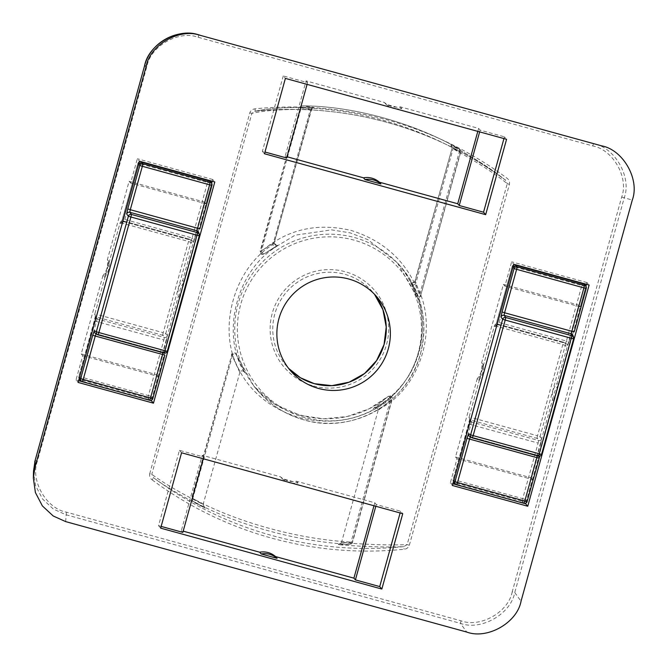 <?xml version="1.0" encoding="UTF-8"?>
<svg xmlns="http://www.w3.org/2000/svg" width="667" height="667" viewBox="0 0 667 667"><rect width="100%" height="100%" fill="white"/><g stroke="black" fill="none" stroke-linecap="round" stroke-linejoin="round"><path stroke-width="0.5" stroke-dasharray="3.33 2.5" d="M477.805 131.382L478.631 128.406L400.292 106.837A18.934 18.893 139.2 0 1 384.4 102.46L306.07 80.89L285.168 156.253L287.01 156.762M503.952 138.578L504.435 136.835L506.57 139.303M306.07 80.89L307.57 82.633L283.267 75.938L285.393 78.398M395.081 108.604A18.934 18.893 139.2 0 0 401.801 108.579L385.91 104.202L384.4 102.46M401.801 108.579L400.292 106.837M478.631 128.406L480.132 130.148L504.435 136.835M104.469 277.305A18.934 18.893 139.2 0 0 108.879 261.414L104.469 277.305L102.96 275.563A18.934 18.893 139.2 0 0 107.37 259.671L129.098 181.316L130.607 183.058L137.344 158.746L139.478 161.206M102.96 275.563L81.232 353.919L156.578 374.671L178.306 296.315A18.934 18.893 139.2 0 1 182.716 280.415L204.444 202.059L129.098 181.316M81.232 353.919L82.741 355.661L75.996 379.973L78.122 382.433M108.879 261.414L107.37 259.671M291.254 482.991A18.934 18.893 139.2 0 0 297.974 482.966L282.083 478.589L280.574 476.847L202.243 455.278L181.341 530.64L183.183 531.149M373.979 505.769L374.804 502.793L296.465 481.224A18.934 18.893 139.2 0 1 280.574 476.847M202.243 455.278L203.743 457.02L179.44 450.325L158.538 525.688L160.664 528.147M181.341 530.64L182.841 532.383M158.538 525.688L161.147 526.405M285.168 156.253L286.668 157.996M283.267 75.938L262.364 151.301L264.974 152.018M262.364 151.301L264.491 153.76M179.815 298.049L184.217 282.158A18.934 18.893 139.2 0 0 179.815 298.049L178.306 296.315M156.578 374.671L158.079 376.405L151.501 400.133M212.206 181.232L212.69 179.49L214.816 181.949M204.444 202.059L205.953 203.802L211.672 183.167M184.217 282.158L182.716 280.415M297.974 482.966L296.465 481.224M374.804 502.793L376.305 504.535L400.609 511.222L402.743 513.69M179.44 450.325L181.566 452.785M478.756 380.365A18.934 18.893 139.2 0 0 483.166 364.474L478.756 380.365L477.255 378.631A18.934 18.893 139.2 0 0 481.657 362.731L503.393 284.375L504.894 286.118L511.639 261.806L513.765 264.265M477.255 378.631L455.519 456.987L530.865 477.73L552.601 399.375A18.934 18.893 139.2 0 1 557.003 383.475L578.739 305.127L503.393 284.375M483.166 364.474L481.657 362.731M455.519 456.987L457.028 458.721L450.283 483.033L452.418 485.501M586.501 284.3L586.985 282.558L589.111 285.017M578.739 305.127L580.24 306.862L585.968 286.226M558.512 385.218A18.934 18.893 139.2 0 0 554.102 401.117L558.512 385.218L557.003 383.475M554.102 401.117L552.601 399.375M530.865 477.73L532.374 479.473L525.796 503.201M457.028 458.721L532.374 479.473M450.283 483.033L452.901 483.758M456.436 484.726L524.329 503.427M580.24 306.862L504.894 286.118M586.985 282.558L511.639 261.806M307.57 82.633L307.087 84.376M479.648 131.891L480.132 130.148M82.741 355.661L158.079 376.405M75.996 379.973L78.606 380.69M82.141 381.666L150.042 400.358M205.953 203.802L130.607 183.058M212.69 179.49L137.344 158.746M375.821 506.278L376.305 504.535M400.125 512.965L400.609 511.222M203.743 457.02L203.26 458.763M311.814 107.47C287.861 106.987 268.984 108.237 255.178 111.222A359.721 359.013 -40.8 0 1 505.394 180.123L505.394 180.123C492.554 169.743 475.137 158.496 453.126 146.381L459.53 149.133C414.107 122.836 352.151 105.82 302.443 105.878L313.473 107.27L311.814 107.47A2.526 1.309 -87.8 0 0 311.747 107.462A2.526 1.309 -87.8 0 0 310.372 109.555L311.656 109.288L274.245 242.671L311.247 109.263L300.283 107.879L260.48 251.409L274.245 242.671L272.92 244.597C232.741 268.934 216.333 332.625 240.103 371.461L203.101 504.477C180.115 492.763 163.006 482.7 151.784 474.287L149.708 473.762C149.275 476.271 150.075 478.306 152.134 479.865L153.535 477.722C165.066 486.393 182.308 496.54 205.261 508.146L192.838 501.117C236.151 524.912 298.032 541.896 349.925 544.372L337.844 544.656C364.982 546.815 386.952 547.465 403.752 546.623A359.721 359.013 -40.8 0 1 153.535 477.722L151.784 474.287L251.884 113.357C265.8 110.263 285.293 108.996 310.372 109.555L272.92 244.597A2.526 0.9 -124.5 0 0 275.571 247.14C278.456 245.223 279.139 244.622 277.614 245.339L264.19 253.835L295.106 235.193L331.499 229.857L350.192 232.883L367.851 239.636L397.332 262.673L416.116 295.664L410.722 281.991L412.248 284.776C436.001 326.855 415.9 389.378 373.228 408.613L388.177 396.415L368.968 408.888L347.115 416.516L323.637 418.801L300.083 415.341L274.596 404.102L254.094 386.485L236.251 354.586L244.997 373.303C220.552 335.484 235.91 271.752 275.571 247.14M152.134 479.865A362.248 361.531 139.2 0 0 404.102 549.249C406.67 548.966 408.412 547.632 409.33 545.256L407.145 544.606C390.67 545.364 368.776 544.689 341.487 542.579L352.459 542.521L351.067 542.054C298.891 539.395 236.46 522.269 192.821 498.482L232.625 354.952C243.397 386.185 265.574 407.078 299.175 417.617C333.692 425.921 364.257 419.551 390.87 398.524L351.067 542.054A2.526 1.051 -86.4 0 1 349.925 544.372A2.526 2.226 -92.5 0 0 352.184 542.488L391.988 398.958L378.139 410.413L378.264 409.505C420.96 388.969 439.878 325.971 415.616 283.892L415.116 281.457A2.526 2.026 153.4 0 1 412.873 282.933A2.526 2.026 153.4 0 1 410.722 281.991M451.1 145.164A2.526 2.243 -65.7 0 1 452.118 148.057L415.032 280.74L420.677 295.523L460.48 151.993L453.068 148.849C476.163 161.497 494.222 173.103 507.245 183.667L407.145 544.606L403.752 546.623L404.102 549.249M378.139 410.413L341.487 542.579M239.753 372.311L231.799 354.852L191.996 498.382A2.526 2.093 120.5 0 0 192.763 501.075A2.526 2.093 120.5 0 0 192.838 501.117A2.526 1.276 117.8 0 1 192.821 498.482L203.101 504.477M341.429 542.771L337.844 544.656L350.133 544.372A2.526 2.526 0 0 0 352.459 542.521L392.263 398.991A2.526 2.526 0 0 0 388.211 396.381A2.526 0.7 -130 0 1 390.87 398.524L391.988 398.958A2.526 1.743 -134.5 0 0 390.503 396.623A2.526 1.743 -134.5 0 0 388.177 396.415A2.526 0.7 -130 0 1 388.211 396.381C377.722 405.127 365.816 411.389 352.484 415.166C342.613 417.951 332.416 419.143 321.911 418.743L308.896 417.334L291.312 412.464C276.33 406.578 263.924 397.916 254.085 386.476L257.687 390.645C270.235 404.977 285.684 414.732 304.027 419.91C352.359 434.576 408.187 402.91 420.452 353.843C428.447 321.561 421.944 292.555 400.925 266.833A94.664 94.481 139.2 0 0 267.525 257.262A94.664 94.481 139.2 0 0 304.027 419.902A94.664 94.481 139.2 0 0 400.925 266.833L397.332 262.673C403.568 269.785 410.897 280.482 416.125 295.681L416.125 295.681A2.526 2.526 0 0 0 420.952 295.556L419.551 295.089A2.526 0.559 -18.5 0 1 416.125 295.681A2.526 0.559 -18.5 0 1 416.116 295.664A2.526 1.851 163.4 0 0 418.192 296.79A2.526 1.851 163.4 0 0 420.677 295.523L460.755 152.026A2.526 2.526 0 0 0 459.546 149.15A2.526 1.017 119.1 0 0 459.53 149.133A2.526 2.243 -63.9 0 1 460.48 151.993L459.363 151.559A2.526 1.017 119.1 0 0 459.546 149.15C414.282 122.911 352.093 105.778 302.384 105.878A2.526 2.526 0 0 0 299.908 107.729L301.117 107.987A2.526 1.242 90.9 0 1 302.384 105.878A2.526 1.242 90.9 0 1 302.443 105.878A2.526 2.109 -83.6 0 0 300.283 107.879L260.105 251.259L261.314 251.517L301.117 107.987C351.109 108.079 413.573 125.238 459.363 151.559L419.551 295.089C407.82 262.74 385.084 241.204 351.351 230.499C316.883 222.386 286.868 229.39 261.314 251.517A2.526 0.7 -132.1 0 0 264.19 253.835A2.526 1.743 52.4 0 1 264.074 253.935L277.464 245.431A2.526 1.909 62.7 0 0 277.614 245.339M409.33 545.256L509.43 184.317C509.863 181.816 509.063 179.782 507.003 178.214A362.248 361.531 139.2 0 0 255.036 108.829C252.468 109.121 250.725 110.447 249.808 112.831L149.708 473.762M512.223 591.771C508.512 612.106 480.373 628.072 461.03 620.819L66.408 512.164C46.073 508.487 30.157 480.39 37.444 461.039L146.915 66.316C150.625 45.973 178.764 30.007 198.107 37.26L592.73 145.923C613.065 149.6 628.981 177.697 621.694 197.048L512.223 591.771L514.757 592.554L624.22 197.832C631.949 177.305 615.066 147.507 593.505 143.605L198.883 34.951L198.107 37.26M33.525 471.16L35.576 485.618L42.555 499.016L53.368 509.071L65.833 514.707L460.455 623.37C480.965 631.057 510.814 614.124 514.757 592.554L521.035 601.242M378.264 409.505C377.147 407.454 375.471 407.153 373.228 408.613L373.462 408.479C386.426 401.601 397.265 392.038 405.995 379.798C416.358 365.916 422.019 344.797 422.178 333.242C422.878 310.413 418.893 299.858 412.256 284.792A2.526 0.734 -26.3 0 0 415.616 283.892L453.068 148.849A2.526 1.084 117.9 0 0 453.151 146.39A2.526 1.084 117.9 0 0 453.126 146.381M509.43 184.317L507.245 183.667L505.461 180.173C492.705 169.843 475.271 158.579 453.151 146.39L450.917 145.173L451.876 147.891M249.808 112.831L251.884 113.357L255.186 111.222L255.036 108.829M254.794 111.281L254.794 111.281C268.759 108.254 287.744 106.978 311.747 107.462L313.698 107.495L311.656 109.288M203.051 504.669L205.261 508.146L192.763 501.075A2.526 2.526 0 0 1 191.612 498.224L231.799 354.852A2.526 1.634 160.7 0 1 234.275 353.618A2.526 1.634 160.7 0 1 236.235 354.536L236.235 354.536A2.526 2.526 0 0 0 231.416 354.694L232.625 354.952A2.526 0.842 162.4 0 1 236.251 354.586A2.526 1.634 160.7 0 0 236.235 354.536L244.997 373.303C243.755 370.885 242.121 370.277 240.103 371.461M255.186 111.222C343.372 101.993 434.484 127.08 505.394 180.123L507.003 178.214M311.247 109.263A2.526 2.118 -82 0 1 313.473 107.27M282.083 478.589A18.934 18.893 139.2 0 0 287.827 482.049M385.91 104.202A18.934 18.893 139.2 0 0 391.654 107.662M415.032 280.74L415.032 280.74C415.149 283.35 409.521 282.191 410.505 281.466L412.256 284.792A2.526 0.734 -26.3 0 1 412.248 284.776M260.48 251.409A2.526 1.743 52.4 0 0 261.914 253.727A2.526 1.743 52.4 0 0 264.074 253.935A2.526 2.526 0 0 1 260.105 251.259L260.48 251.409M274.245 242.671A2.526 1.909 62.7 0 0 275.354 245.022A2.526 1.909 62.7 0 0 277.464 245.431L277.939 245.206C277.555 246.023 274.237 244.622 274.821 242.146M585.759 285.609L585.793 287.068L526.463 501L523.362 502.76L454.736 483.792M453.46 481.716L513.215 266.258M537.352 455.819L537.527 455.294A2.526 2.526 132 0 0 540.637 453.527L541.554 454.36A2.526 2.526 132 0 0 541.554 454.36M538.444 456.12A2.526 2.526 132 0 0 538.452 456.12L537.527 455.294L470.402 436.81L537.527 455.294C539.92 454.827 540.887 454.394 540.437 453.994L540.637 453.527M470.343 436.86L470.402 436.81A2.526 2.518 119.5 0 1 469.835 436.577M572.936 335.459A2.526 2.518 -18.2 0 1 572.97 336.918L572.936 335.459M469.743 418.918L468.517 423.987L538.136 443.071L522.72 498.641L455.428 480.115L471.502 422.019A2.526 2.518 -18.2 0 1 469.776 420.377L469.776 420.377A2.526 2.518 -18.2 0 1 469.743 418.918L469.118 417.025A2.526 2.526 0 0 0 469.159 418.484A2.526 2.518 -18.2 0 1 469.118 417.025L494.422 325.788A2.526 2.526 -48 0 1 497.524 324.029L498.441 324.854A2.526 2.526 132 0 0 495.339 326.613L496.807 321.969L499.133 322.52L514.549 266.942L581.841 285.476L566.425 341.045L499.133 322.52L498.441 324.854L565.566 343.338L566.425 341.045L568.959 341.837L567.325 346.44A2.526 2.518 -60.5 0 0 566.133 343.572L565.566 343.338A2.526 2.518 -60.5 0 1 566.133 343.572L564.157 342.454A2.526 2.518 119.5 0 0 563.582 342.221L497.524 324.029A2.526 2.526 0 0 0 494.422 325.788L469.118 417.025L471.452 417.575L496.748 326.338L562.806 344.531L537.51 435.768L471.452 417.575L470.877 420.127A2.526 2.518 -18.2 0 1 469.159 418.484L469.776 420.377L453.101 479.565L453.668 480.99M538.136 443.071L538.619 440.495L471.502 422.019L470.877 420.127L536.935 438.311L538.619 440.495A2.526 2.518 -37.7 0 0 541.729 438.736L540.662 443.855L538.136 443.071M541.729 438.736L540.037 436.552A2.526 2.518 -37.7 0 1 536.935 438.311L537.51 435.768L540.037 436.552L565.341 345.314A2.526 2.518 119.5 0 0 564.182 342.463A2.526 2.518 119.5 0 0 564.157 342.454M456.737 484.834L455.311 484.025L454.861 482.666A2.526 2.518 -18.2 0 1 453.101 479.565L453.101 479.565A2.526 2.526 0 0 0 453.135 481.024L453.418 481.874M527.122 501.601L525.254 499.433A2.526 2.518 -37.7 0 1 522.144 501.192L524.02 503.36A2.526 2.526 -48 0 1 524.02 503.36M582.841 283.292L582.616 283.158A2.526 2.518 -60.5 0 1 583.141 283.375A2.526 2.526 0 0 0 582.608 283.158L515.433 264.724M583.208 283.408A2.526 2.518 -60.5 0 1 584.367 286.26L585.793 287.068L586.243 288.436M512.981 267.117L512.223 266.391A2.526 2.526 -48 0 1 513.632 264.757A2.526 2.526 0 0 0 512.223 266.391L495.539 326.155C495.089 325.754 496.056 325.321 498.441 324.854L565.566 343.338L563.582 342.221L562.806 344.531L567.325 346.44M514.766 264.541A2.526 2.526 -48 0 1 515.324 264.632L515.324 264.632A2.526 2.526 0 0 0 514.766 264.541M211.472 182.541L211.506 184L152.176 397.941L149.066 399.7L80.449 380.724M79.173 378.656L138.919 163.198M163.065 352.751L163.24 352.226A2.526 2.526 132 0 0 166.341 350.467L167.259 351.292A2.526 2.526 132 0 0 167.259 351.292M164.157 353.051A2.526 2.526 132 0 0 164.157 353.06L163.24 352.226L96.115 333.742L163.24 352.226C165.624 351.767 166.6 351.334 166.15 350.925L166.341 350.467M96.048 333.792L96.115 333.742A2.526 2.518 119.5 0 1 95.548 333.508M198.841 232.975L198.649 232.399A2.526 2.518 -18.2 0 1 198.683 233.859L198.833 232.958M95.456 315.85L94.222 320.927L163.84 340.003L148.433 395.581L81.141 377.055L97.207 318.951A2.526 2.518 -18.2 0 1 95.489 317.309L95.489 317.309A2.526 2.518 -18.2 0 1 95.456 315.85L94.831 313.965A2.526 2.526 0 0 0 94.864 315.424A2.526 2.518 -18.2 0 1 94.831 313.965L120.135 222.72A2.526 2.526 -48 0 1 123.237 220.969L124.154 221.794A2.526 2.526 132 0 0 121.052 223.553L122.52 218.901L124.846 219.46L140.262 163.882L207.545 182.408L192.138 237.986L124.846 219.46L124.154 221.794L191.279 240.278L192.138 237.986L194.664 238.769L193.03 243.372A2.526 2.518 -60.5 0 0 191.846 240.512L191.279 240.278A2.526 2.518 -60.5 0 1 191.846 240.512L189.862 239.386A2.526 2.518 119.5 0 0 189.295 239.153L123.237 220.96A2.526 2.526 0 0 0 120.135 222.72L94.831 313.965L97.157 314.516L122.461 223.278L188.519 241.471L163.215 332.7L97.157 314.516L96.59 317.058A2.526 2.518 -18.2 0 1 94.864 315.424L95.489 317.309L78.814 376.505L79.373 377.922M163.84 340.003L164.332 337.435L97.207 318.951L96.59 317.058L162.648 335.251L164.332 337.435A2.526 2.518 -37.7 0 0 167.434 335.676L166.375 340.795L163.84 340.003M167.434 335.676L165.75 333.492A2.526 2.518 -37.7 0 1 162.648 335.251L163.215 332.7L165.75 333.492L191.054 242.254A2.526 2.518 119.5 0 0 189.862 239.386M82.441 381.766L81.015 380.965L80.565 379.598A2.526 2.518 -18.2 0 1 78.814 376.505L78.814 376.496A2.526 2.526 0 0 0 78.848 377.964L79.123 378.814M152.835 398.532A2.526 2.526 -48 0 1 152.835 398.541L150.959 396.365A2.526 2.518 -37.7 0 1 147.857 398.132L149.733 400.292A2.526 2.526 -48 0 1 149.733 400.292M208.546 180.223L208.321 180.098A2.526 2.518 -60.5 0 1 208.846 180.307A2.526 2.526 0 0 0 208.321 180.098L141.137 161.664M208.913 180.348A2.526 2.518 -60.5 0 1 210.08 183.2L211.506 184L211.948 185.368M138.686 164.049L137.927 163.332A2.526 2.526 -48 0 1 139.336 161.697A2.526 2.526 0 0 0 137.927 163.332L121.244 223.095C120.794 222.686 121.761 222.253 124.154 221.794L191.279 240.278L189.295 239.153L188.519 241.471L193.03 243.372M140.479 161.481A2.526 2.526 -48 0 1 141.037 161.572L141.037 161.572A2.526 2.526 0 0 0 140.47 161.481M290.645 370.869L288.661 368.434A56.795 56.687 -40.8 0 1 292.446 286.093A56.795 56.687 -40.8 0 1 374.47 294.264L376.588 296.582M452.118 148.057L415.116 281.457M621.694 197.048L632.291 200.058M65.658 521.611L66.408 512.164M461.03 620.819L460.455 623.37L466.733 632.049M313.565 385.985A59.321 59.205 139.2 0 0 386.793 313.915A59.321 59.205 139.2 0 0 287.869 286.668A59.321 59.205 139.2 0 0 313.565 385.985M304.802 417.592A92.138 91.954 -40.8 0 1 264.891 263.34A92.138 91.954 -40.8 0 1 418.543 305.644A92.138 91.954 -40.8 0 1 304.802 417.592M144.581 65.758L146.915 66.316M592.73 145.923L593.53 143.613M35.118 460.48L37.444 461.039M468.517 423.987L453.101 479.565L455.428 480.115L454.861 482.666L522.144 501.192L522.72 498.641L525.254 499.433L540.662 443.855M568.959 341.837L584.367 286.26L581.841 285.476L582.608 283.158L515.324 264.632L514.549 266.942L512.223 266.391L496.807 321.969M495.339 326.613L494.422 325.788L496.748 326.338L497.524 324.029L563.582 342.221A2.526 2.526 0 0 1 564.182 342.463M572.97 336.918L573.595 338.819M472.394 437.927L470.41 436.81M94.222 320.927L78.814 376.496L81.141 377.055L80.565 379.598L147.857 398.132L148.433 395.581L150.959 396.365L166.375 340.795M194.664 238.769L210.08 183.2L207.545 182.408L208.321 180.098L141.029 161.572L140.262 163.882L137.927 163.332L122.52 218.901M121.052 223.553L120.135 222.728L122.461 223.278L123.237 220.96L189.295 239.153A2.526 2.526 0 0 1 189.887 239.403M198.683 233.859L199.3 235.751M98.099 334.867L96.115 333.742M34.726 461.998L33.533 471.11"/><path stroke-width="1" d="M287.01 156.762L363.498 177.822A18.934 18.893 139.2 0 1 379.39 182.199L457.729 203.768L477.805 131.382M506.57 139.303L285.393 78.398L264.491 153.76L485.668 214.666L506.57 139.303M139.478 161.206L78.122 382.433L153.468 403.176L214.816 181.949L139.478 161.206M183.183 531.149L259.671 552.209A18.934 18.893 139.2 0 1 275.563 556.586L353.902 578.156L373.979 505.769M160.664 528.147L381.841 589.053L402.743 513.69L181.566 452.785L160.664 528.147M353.902 578.156L355.411 579.898L379.715 586.585L381.841 589.053M277.072 558.329A18.934 18.893 139.2 0 0 261.181 553.952L277.072 558.329L275.563 556.586M261.181 553.952L259.671 552.209M161.147 526.405L182.841 532.383L203.26 458.763M365.007 179.565L380.899 183.942A18.934 18.893 139.2 0 0 365.007 179.565L363.498 177.822M264.974 152.018L286.668 157.996L307.087 84.376M457.729 203.768L459.229 205.511L483.542 212.206L485.668 214.666M380.899 183.942L379.39 182.199M150.042 400.358L151.342 400.717L151.501 400.133M151.342 400.717L153.468 403.176M211.672 183.167L212.206 181.232M513.765 264.265L452.418 485.501L527.755 506.245L589.111 285.017L513.765 264.265M524.329 503.427L525.629 503.785L527.755 506.245M585.968 286.226L586.501 284.3M525.629 503.785L525.796 503.201M452.901 483.758L456.436 484.726M459.229 205.511L479.648 131.891M483.542 212.206L503.952 138.578M78.606 380.69L82.141 381.666M355.411 579.898L375.821 506.278M379.715 586.585L400.125 512.965M318.451 388.427A56.795 56.687 -40.8 0 1 296.548 290.837A56.795 56.687 -40.8 0 1 381.557 363.999A56.795 56.687 -40.8 0 1 318.451 388.427M144.581 65.758L144.581 65.758C150.3 42.871 176.33 28.106 198.883 34.951L198.883 34.951C178.364 27.255 148.524 44.189 144.581 65.758L35.118 460.48L34.942 467.392L146.198 66.208L144.581 65.758L35.118 460.48L33.525 471.119L33.35 478.072L35.401 492.529L42.38 505.919L53.193 515.975L65.658 521.611L466.733 632.049C487.252 639.745 517.092 622.811 521.035 601.242L632.291 200.058C640.028 179.531 623.145 149.733 601.576 145.84L200.5 35.401C179.982 27.706 150.142 44.639 146.198 66.208M34.942 467.392L33.35 478.072M594.114 143.78L593.505 143.605M287.827 482.049A18.934 18.893 139.2 0 0 291.254 482.991M391.654 107.662A18.934 18.893 139.2 0 0 395.081 108.604M512.881 266.992L515.983 265.224L584.042 283.967L585.759 285.609L586.21 286.968A2.526 2.518 -18.2 0 1 586.243 288.427L574.204 331.849L571.869 331.291L583.917 287.877L516.625 269.343L504.586 312.765L571.869 331.291L571.219 333.817A2.526 2.518 -18.2 0 1 572.936 335.459L573.562 337.352A2.526 2.518 161.8 0 0 571.836 335.709L571.219 333.817L504.094 315.341L504.586 312.765L502.051 311.981L500.992 317.1A2.526 2.518 142.3 0 1 504.094 315.341L505.778 317.525L571.836 335.709L571.269 338.261L505.211 320.068L473.161 435.618L539.219 453.802L571.269 338.261L573.595 338.811A2.526 2.518 161.8 0 0 573.562 337.352A2.526 2.526 0 0 1 573.595 338.811L541.554 454.36A2.526 2.526 132 0 1 538.452 456.12L472.394 437.927L473.161 435.618L470.635 434.826A2.526 2.518 119.5 0 0 472.386 437.927L538.452 456.12L539.219 453.802L541.554 454.36L573.595 338.819M539.161 458.187L527.122 501.601L539.753 456.128L539.169 458.179L536.835 457.629L469.551 439.094L457.504 482.516L524.796 501.042L537.527 455.294M469.551 439.094L470.41 436.81L469.835 436.577A2.526 2.518 119.5 0 1 468.651 433.708L467.017 438.311L469.551 439.094M468.651 433.708L470.635 434.826L502.676 319.285A2.526 2.518 -37.7 0 1 505.778 317.525L505.211 320.068L502.676 319.285L500.992 317.1M453.668 480.99L457.504 482.516L456.737 484.834L524.02 503.36L524.796 501.042L527.122 501.601A2.526 2.526 -48 0 1 524.029 503.36L456.737 484.834A2.526 2.518 -60.5 0 1 456.161 484.592A2.526 2.518 -60.5 0 1 456.136 484.584A2.526 2.518 -60.5 0 1 454.977 481.732L467.017 438.311M456.737 484.834L456.728 484.834A2.526 2.526 0 0 1 456.136 484.584L454.736 483.792L453.46 481.716M502.051 311.981L514.09 268.559A2.526 2.518 -37.7 0 1 517.2 266.8L584.484 285.326A2.526 2.518 -18.2 0 1 586.21 286.968A2.526 2.526 0 0 1 586.243 288.427L583.917 287.877L584.484 285.326L584.042 283.967L582.841 283.292M513.632 264.757A2.526 2.526 -48 0 1 514.766 264.541A2.526 2.526 0 0 0 513.632 264.757M138.586 163.924L141.696 162.164L209.746 180.907L211.472 182.541L211.914 183.9A2.526 2.518 -18.2 0 1 211.948 185.359L199.908 228.789L197.582 228.231L209.621 184.809L142.338 166.283L130.29 209.705L197.582 228.231L196.923 230.757A2.526 2.518 -18.2 0 1 198.649 232.399L199.266 234.284A2.526 2.518 161.8 0 0 197.549 232.65L196.923 230.757L129.807 212.273L130.29 209.705L127.764 208.913L126.697 214.04A2.526 2.518 142.3 0 1 129.807 212.273L131.491 214.457L197.549 232.65L196.973 235.193L130.915 217.008L98.874 332.55L164.932 350.742L196.973 235.193L199.308 235.751A2.526 2.518 161.8 0 0 199.266 234.284A2.526 2.526 0 0 1 199.308 235.751L167.259 351.292L199.3 235.751M164.874 355.119L152.835 398.532A2.526 2.526 -48 0 1 149.733 400.3L150.509 397.982L152.835 398.541L164.874 355.119L95.256 336.035L83.217 379.456L150.509 397.982L163.24 352.226M164.157 353.06A2.526 2.526 132 0 0 167.259 351.301L164.932 350.742L164.157 353.051L98.099 334.867L98.874 332.55L96.34 331.766A2.526 2.518 119.5 0 0 98.099 334.867L164.157 353.051A2.526 2.526 0 0 0 167.259 351.301M95.256 336.035L96.115 333.742L95.548 333.508A2.526 2.518 119.5 0 1 94.364 330.649L92.73 335.251L95.256 336.035M94.364 330.649L96.34 331.766L128.389 216.216A2.526 2.518 -37.7 0 1 131.491 214.457L130.915 217.008L128.389 216.216L126.697 214.04M79.373 377.922L83.217 379.456L82.441 381.766L149.733 400.3L82.441 381.766A2.526 2.518 -60.5 0 1 80.682 378.664L92.73 335.251M81.874 381.532L80.449 380.724L79.173 378.656M127.764 208.913L139.803 165.499A2.526 2.518 -37.7 0 1 142.905 163.732L210.197 182.266A2.526 2.518 -18.2 0 1 211.914 183.9A2.526 2.526 0 0 1 211.948 185.368L209.621 184.809L210.197 182.266L209.746 180.907L208.546 180.223M208.913 180.348A2.526 2.526 0 0 0 208.846 180.307A2.526 2.518 -60.5 0 1 208.896 180.332A2.526 2.518 -60.5 0 1 208.913 180.348L210.322 181.141M139.336 161.697A2.526 2.526 -48 0 1 140.479 161.481A2.526 2.526 0 0 0 139.336 161.697M314.34 383.675A56.795 56.687 -40.8 0 1 288.661 368.434L300.475 377.78L314.34 383.675A56.795 56.687 -40.8 0 0 374.47 294.264L382.933 309.73L386.235 327.047L384.05 344.556L376.588 360.564L364.582 373.512L349.175 382.158L331.874 385.651L314.34 383.675M198.883 34.951L200.5 35.401M515.433 264.724L517.2 266.8L516.625 269.343L514.09 268.559L512.981 267.117M527.122 501.601L527.122 501.601A2.526 2.526 0 0 1 524.02 503.36M141.137 161.664L142.905 163.732L142.338 166.283L139.803 165.499L138.686 164.049M82.441 381.766L82.441 381.766A2.526 2.526 0 0 1 81.849 381.516M35.118 460.48L34.726 461.998M538.452 456.12A2.526 2.526 0 0 0 541.554 454.36M471.819 437.694L469.835 436.577M586.243 288.427L574.204 331.849M471.794 437.677A2.526 2.526 0 0 0 472.394 437.927M453.418 481.874L453.585 482.383M583.183 283.4L584.609 284.2M98.099 334.867A2.526 2.526 0 0 1 97.507 334.617L95.548 333.508M211.948 185.368L199.908 228.789M79.123 378.814L79.298 379.323M149.733 400.3A2.526 2.526 0 0 0 152.835 398.541"/></g></svg>
